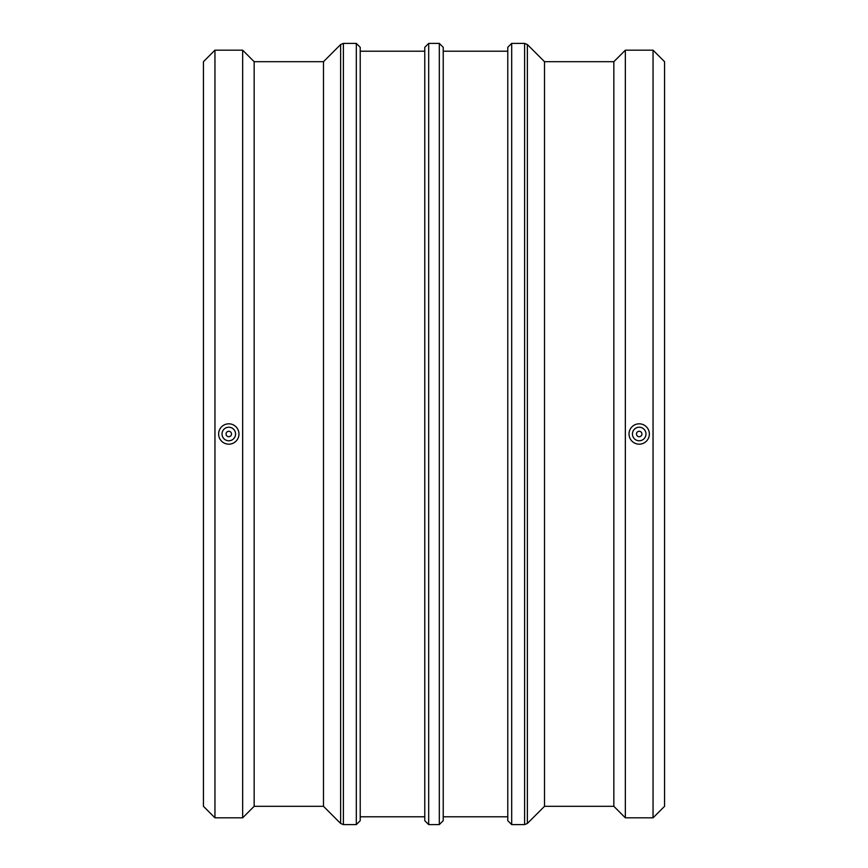 <?xml version="1.0" encoding="UTF-8"?>
<svg xmlns="http://www.w3.org/2000/svg" width="868" height="868" viewBox="0 0 868 868"><rect width="100%" height="100%" fill="white"/><g stroke="black" fill="none" stroke-linecap="round" stroke-linejoin="round"><path stroke-width="1.3" d="M231.506 434A2.712 2.712 0 0 1 227.438 436.354A2.712 2.712 0 0 1 227.438 431.646A2.712 2.712 0 0 1 231.506 434M636.483 434A2.712 2.712 0 0 1 640.562 431.646A2.712 2.712 0 0 1 640.562 436.354A2.712 2.712 0 0 1 636.483 434M527.364 44.539L544.518 61.693L544.518 806.307L527.364 823.461L527.364 44.539L524.608 43.4L524.608 824.6L527.364 823.461M511.686 43.4L507.78 47.306L507.78 820.694L511.686 824.6L511.686 43.4L524.608 43.4M443.222 434L443.222 47.306L439.316 43.4L439.316 824.6L443.222 820.694L443.222 434M428.684 43.4L424.777 47.306L424.777 820.694L428.684 824.6L428.684 43.4L439.316 43.4M360.22 434L360.22 47.306L356.314 43.4L356.314 824.6L360.22 820.694L360.22 434M214.949 50.181L214.949 817.819L203.438 806.307L203.438 61.693L214.949 50.181L242.649 50.181L242.649 817.819L254.161 806.307L254.161 61.693L323.482 61.693L323.482 806.307L340.636 823.461L343.392 824.6L343.392 43.4L356.314 43.4M632.425 434A6.781 6.781 0 0 0 642.591 439.87A6.781 6.781 0 0 0 642.591 428.13A6.781 6.781 0 0 0 632.425 434M629.029 434A10.177 10.177 0 0 0 639.195 444.177A10.177 10.177 0 0 0 649.372 434A10.177 10.177 0 0 0 639.195 423.823A10.177 10.177 0 0 0 629.029 434M235.575 434A6.781 6.781 0 0 1 225.409 439.87A6.781 6.781 0 0 1 225.409 428.13A6.781 6.781 0 0 1 235.575 434M218.627 434A10.177 10.177 0 0 1 228.794 423.823A10.177 10.177 0 0 1 238.971 434A10.177 10.177 0 0 1 228.794 444.177A10.177 10.177 0 0 1 218.627 434M544.518 61.693L613.839 61.693L613.839 806.307L625.351 817.819L653.051 817.819L653.051 50.181L625.351 50.181L625.351 817.819M653.051 50.181L664.562 61.693L664.562 806.307L653.051 817.819M323.482 61.693L340.636 44.539L340.636 823.461M511.686 824.6L524.608 824.6M428.684 824.6L439.316 824.6M343.392 824.6L356.314 824.6M340.636 44.539L343.392 43.4M214.949 817.819L242.649 817.819M254.161 61.693L242.649 50.181M254.161 806.307L323.482 806.307M360.22 816.788L424.777 816.788M360.22 51.212L424.777 51.212M443.222 816.788L507.78 816.788M443.222 51.212L507.78 51.212M544.518 806.307L613.839 806.307M613.839 61.693L625.351 50.181"/></g></svg>
